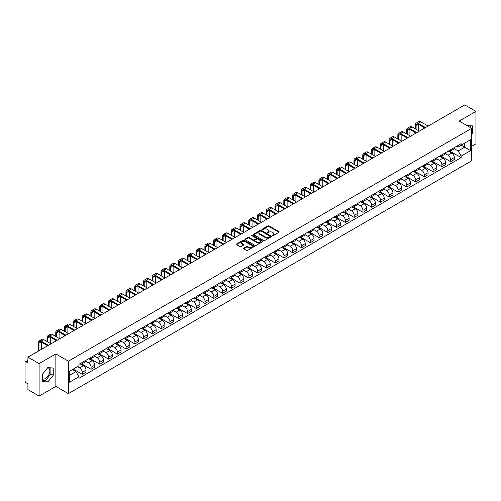 <?xml version="1.0" encoding="UTF-8"?>
<svg xmlns="http://www.w3.org/2000/svg" width="501" height="501" viewBox="0 0 501 501"><rect width="100%" height="100%" fill="white"/><g stroke="black" fill="none" stroke-linecap="round" stroke-linejoin="round"><path stroke-width="0.75" d="M272.331 235.658A0.545 0.313 0 0 0 273.101 235.658L278.963 232.276A0.783 0.451 0 0 0 279.195 231.957A0.783 0.451 0 0 0 278.963 231.637L269.031 225.901A0.783 0.451 0 0 0 267.929 225.901L262.067 229.289A0.545 0.313 0 0 0 262.837 229.734L263.595 229.295A2.499 1.44 0 0 1 267.127 229.295L267.954 229.771A2.499 1.44 0 0 1 268.686 230.792A2.499 1.44 0 0 1 267.954 231.813L267.196 232.251A0.545 0.313 0 0 0 267.972 232.696L268.73 232.257A2.499 1.44 0 0 1 272.262 232.257L273.089 232.733A2.499 1.44 0 0 1 273.822 233.754A2.499 1.44 0 0 1 273.089 234.775L272.331 235.213A0.545 0.313 0 0 0 272.331 235.658L272.331 235.213M467.126 125.651A6.2 3.582 -60 0 1 467.978 125.92A6.2 3.582 -60 0 1 468.635 126.515M47.645 367.79A6.2 3.582 -60 0 1 48.559 368.072A6.2 3.582 -60 0 1 49.511 373.038A6.2 3.582 -60 0 1 45.459 378.505A6.2 3.582 -60 0 1 42.397 378.831M243.705 248.139A0.783 0.451 0 0 0 243.473 248.458A0.783 0.451 0 0 0 243.705 248.778L246.492 250.387A0.783 0.451 0 0 0 247.594 250.387L254.107 246.63A0.783 0.451 0 0 0 254.333 246.31A0.783 0.451 0 0 0 254.107 245.991L244.169 240.255A0.783 0.451 0 0 0 243.066 240.255L236.553 244.012A0.783 0.451 0 0 0 236.328 244.331A0.783 0.451 0 0 0 236.553 244.651L239.923 246.592A0.783 0.451 0 0 0 241.025 246.592L243.812 244.989A0.783 0.451 0 0 0 244.043 244.67A0.783 0.451 0 0 0 243.812 244.35L242.146 243.386A2.085 1.202 0 0 1 241.532 242.534A2.085 1.202 0 0 1 242.822 241.419A2.085 1.202 0 0 1 245.095 241.682L251.634 245.459A2.085 1.202 0 0 1 252.247 246.31A2.085 1.202 0 0 1 250.957 247.425A2.085 1.202 0 0 1 248.684 247.162L247.594 246.53A0.783 0.451 0 0 0 246.492 246.53L243.705 248.139L243.705 248.778L246.492 247.181L246.492 246.53M68.399 361.171L55.861 353.931L39.103 363.607L27.918 357.144L464.759 104.934L475.95 111.397L459.198 121.067L471.735 128.306L68.399 361.171L68.399 393.629L471.735 160.765L471.735 128.306M263.651 240.48A0.783 0.451 0 0 0 264.753 240.48L271.266 236.716A0.783 0.451 0 0 0 271.498 236.397A0.783 0.451 0 0 0 271.266 236.084L261.334 230.347A0.783 0.451 0 0 0 260.232 230.347L253.719 234.105A0.783 0.451 0 0 0 253.487 234.424A0.783 0.451 0 0 0 253.719 234.744L263.651 240.48M252.034 235.777A0.545 0.313 0 0 1 252.585 235.852L262.674 241.676L256.174 245.434A0.783 0.451 0 0 1 255.072 245.434L245.139 239.697L247.926 238.1L247.926 237.449L245.139 239.058A0.783 0.451 0 0 0 244.908 239.378A0.783 0.451 0 0 0 245.139 239.697L245.139 239.058M247.926 238.1A0.783 0.451 0 0 1 249.028 238.1L249.028 237.449A0.783 0.451 0 0 0 247.926 237.449M249.028 237.449L253.055 239.779A0.783 0.451 0 0 0 254.157 239.779L256.011 238.708A0.783 0.451 0 0 0 256.236 238.388A0.783 0.451 0 0 0 256.011 238.075L251.815 235.652A0.545 0.313 0 0 1 252.585 235.207L262.687 241.037A0.783 0.451 0 0 1 262.912 241.357A0.783 0.451 0 0 1 262.687 241.67L262.687 241.037M39.103 363.607L39.103 396.066L27.918 389.603L27.918 383.86L26.177 382.852A1.591 0.921 -120 0 1 25.05 380.904L25.05 362.536A1.591 0.921 -120 0 1 25.382 361.803L27.918 360.338M471.735 146.292L475.95 143.856L475.95 111.397M39.103 396.066L55.861 386.39L68.399 393.629M27.918 357.144L27.918 362.893L26.177 361.885A1.591 0.921 -120 0 0 25.382 361.803M450.649 149.73A3.657 2.11 60 0 1 449.892 151.371L453.605 149.229A3.657 2.11 -120 0 0 454.363 147.588M445.383 153.669L448.063 155.216A3.657 2.11 60 0 1 450.649 159.694L454.363 157.552A3.657 2.11 -120 0 0 451.777 153.074L449.121 151.54M454.363 157.552L454.363 159.531L450.649 161.673L441.35 156.306M449.892 151.371A3.657 2.11 60 0 1 448.094 151.208M450.649 159.694L450.649 161.673M441.882 154.79A3.657 2.11 60 0 1 441.124 156.437L444.832 154.295A3.657 2.11 -120 0 0 445.589 152.648M432.576 161.366L441.882 166.739L445.589 164.597L445.589 162.618A3.657 2.11 -120 0 0 443.003 158.134L440.348 156.606M441.124 156.437A3.657 2.11 60 0 1 439.321 156.268M436.615 158.729L439.296 160.276A3.657 2.11 60 0 1 441.882 164.76L441.882 166.739M433.108 159.857A3.657 2.11 60 0 1 432.35 161.497L436.064 159.356A3.657 2.11 -120 0 0 436.822 157.715M423.808 166.432L433.108 171.799L436.822 169.657L436.822 167.678A3.657 2.11 -120 0 0 434.235 163.201L431.58 161.666M432.35 161.497A3.657 2.11 60 0 1 430.553 161.335M427.841 163.796L430.522 165.343A3.657 2.11 60 0 1 433.108 169.82L433.108 171.799M424.341 164.923A3.657 2.11 60 0 1 423.583 166.564L427.29 164.422A3.657 2.11 -120 0 0 428.048 162.781M415.035 171.499L424.341 176.866L428.048 174.724L428.048 172.745A3.657 2.11 -120 0 0 425.462 168.267L422.806 166.733M423.583 166.564A3.657 2.11 60 0 1 421.779 166.395M419.074 168.862L421.754 170.409A3.657 2.11 60 0 1 424.341 174.887L424.341 176.866M415.567 169.983A3.657 2.11 60 0 1 414.809 171.624L418.523 169.482A3.657 2.11 -120 0 0 419.281 167.841M406.267 176.559L415.567 181.932L419.281 179.79L419.281 177.805A3.657 2.11 -120 0 0 416.694 173.327L414.039 171.793M414.809 171.624A3.657 2.11 60 0 1 413.012 171.461M410.3 173.922L412.981 175.469A3.657 2.11 60 0 1 415.567 179.947L415.567 181.932M406.799 175.049A3.657 2.11 60 0 1 406.042 176.69L409.749 174.548A3.657 2.11 -120 0 0 410.507 172.908M397.493 181.625L406.799 186.992L410.507 184.85L410.507 182.871A3.657 2.11 -120 0 0 407.92 178.394L405.265 176.859M406.042 176.69A3.657 2.11 60 0 1 404.238 176.527M401.533 178.989L404.213 180.535A3.657 2.11 60 0 1 406.799 185.013L406.799 186.992M398.026 180.109A3.657 2.11 60 0 1 397.268 181.757L400.982 179.608A3.657 2.11 -120 0 0 401.739 177.968M388.726 186.685L398.026 192.058L401.739 189.917L401.739 187.938A3.657 2.11 -120 0 0 399.153 183.454L396.498 181.919M397.268 181.757A3.657 2.11 60 0 1 395.471 181.587M392.759 184.049L395.439 185.595A3.657 2.11 60 0 1 398.026 190.079L398.026 192.058M389.258 185.176A3.657 2.11 60 0 1 388.5 186.817L392.208 184.675A3.657 2.11 -120 0 0 392.966 183.034M379.952 191.751L389.258 197.118L392.966 194.977L392.966 192.998A3.657 2.11 -120 0 0 390.379 188.52L387.724 186.986M388.5 186.817A3.657 2.11 60 0 1 386.697 186.654M383.991 189.115L386.672 190.662A3.657 2.11 60 0 1 389.258 195.139L389.258 197.118M380.484 190.236A3.657 2.11 60 0 1 379.727 191.883L383.44 189.741A3.657 2.11 -120 0 0 384.198 188.094M371.185 196.812L380.484 202.185L384.198 200.043L384.198 198.064A3.657 2.11 -120 0 0 381.612 193.58L378.956 192.052M379.727 191.883A3.657 2.11 60 0 1 377.929 191.714M375.218 194.175L377.898 195.722A3.657 2.11 60 0 1 380.484 200.206L380.484 202.185M371.717 195.302A3.657 2.11 60 0 1 370.959 196.943L374.667 194.801A3.657 2.11 -120 0 0 375.424 193.161M362.411 201.878L371.717 207.245L375.424 205.103L375.424 203.124A3.657 2.11 -120 0 0 372.838 198.646L370.183 197.112M370.959 196.943A3.657 2.11 60 0 1 369.156 196.78M366.45 199.241L369.131 200.788A3.657 2.11 60 0 1 371.717 205.266L371.717 207.245M362.943 200.369A3.657 2.11 60 0 1 362.185 202.009L365.899 199.868A3.657 2.11 -120 0 0 366.657 198.227M353.643 206.944L362.943 212.311L366.657 210.169L366.657 208.191A3.657 2.11 -120 0 0 364.07 203.713L361.415 202.179M362.185 202.009A3.657 2.11 60 0 1 360.388 201.84M357.676 204.308L360.357 205.855A3.657 2.11 60 0 1 362.943 210.332L362.943 212.311M354.176 205.429A3.657 2.11 60 0 1 353.418 207.07L357.125 204.928A3.657 2.11 -120 0 0 357.883 203.287M344.87 212.004L354.176 217.378L357.883 215.236L357.883 213.251A3.657 2.11 -120 0 0 355.297 208.773L352.641 207.239M353.418 207.07A3.657 2.11 60 0 1 351.614 206.907M348.909 209.368L351.589 210.915A3.657 2.11 60 0 1 354.176 215.392L354.176 217.378M345.402 210.495A3.657 2.11 60 0 1 344.644 212.136L348.358 209.994A3.657 2.11 -120 0 0 349.116 208.353M336.102 217.071L345.402 222.438L349.116 220.296L349.116 218.317A3.657 2.11 -120 0 0 346.529 213.839L343.874 212.305M344.644 212.136A3.657 2.11 60 0 1 342.847 211.973M340.135 214.434L342.816 215.981A3.657 2.11 60 0 1 345.402 220.459L345.402 222.438M336.634 215.555A3.657 2.11 60 0 1 335.877 217.202L339.584 215.054A3.657 2.11 -120 0 0 340.342 213.413M327.328 222.131L336.634 227.504L340.342 225.362L340.342 223.377A3.657 2.11 -120 0 0 337.755 218.899L335.1 217.365M335.877 217.202A3.657 2.11 60 0 1 334.073 217.033M331.368 219.494L334.048 221.041A3.657 2.11 60 0 1 336.634 225.525L336.634 227.504M327.861 220.622A3.657 2.11 60 0 1 327.103 222.262L330.817 220.121A3.657 2.11 -120 0 0 331.574 218.48M318.561 227.197L327.861 232.564L331.574 230.422L331.574 228.443A3.657 2.11 -120 0 0 328.988 223.966L326.333 222.431M327.103 222.262A3.657 2.11 60 0 1 325.306 222.1M322.594 224.561L325.274 226.108A3.657 2.11 60 0 1 327.861 230.585L327.861 232.564M319.093 225.682A3.657 2.11 60 0 1 318.335 227.329L322.043 225.187A3.657 2.11 -120 0 0 322.801 223.54M309.787 232.257L319.093 237.631L322.801 235.489L322.801 233.51A3.657 2.11 -120 0 0 320.214 229.026L317.559 227.498M318.335 227.329A3.657 2.11 60 0 1 316.532 227.16M313.826 229.621L316.507 231.168A3.657 2.11 60 0 1 319.093 235.652L319.093 237.631M310.319 230.748A3.657 2.11 60 0 1 309.562 232.389L313.275 230.247A3.657 2.11 -120 0 0 314.033 228.606M301.02 237.324L310.319 242.691L314.033 240.549L314.033 238.57A3.657 2.11 -120 0 0 311.447 234.092L308.791 232.558M309.562 232.389A3.657 2.11 60 0 1 307.764 232.226M305.053 234.687L307.733 236.234A3.657 2.11 60 0 1 310.319 240.712L310.319 242.691M301.552 235.814A3.657 2.11 60 0 1 300.794 237.455L304.502 235.313A3.657 2.11 -120 0 0 305.259 233.673M292.246 242.384L301.552 247.757L305.259 245.615L305.259 243.636A3.657 2.11 -120 0 0 302.673 239.152L300.018 237.624M300.794 237.455A3.657 2.11 60 0 1 298.991 237.286M296.285 239.754L298.965 241.3A3.657 2.11 60 0 1 301.552 245.778L301.552 247.757M292.778 240.875A3.657 2.11 60 0 1 292.02 242.515L295.734 240.374A3.657 2.11 -120 0 0 296.492 238.733M283.478 247.45L292.778 252.823L296.492 250.682L296.492 248.696A3.657 2.11 -120 0 0 293.905 244.219L291.25 242.684M292.02 242.515A3.657 2.11 60 0 1 290.223 242.352M287.511 244.814L290.192 246.36A3.657 2.11 60 0 1 292.778 250.838L292.778 252.823M284.011 245.941A3.657 2.11 60 0 1 283.253 247.582L286.96 245.44A3.657 2.11 -120 0 0 287.718 243.799M274.705 252.517L284.011 257.883L287.718 255.742L287.718 253.763A3.657 2.11 -120 0 0 285.132 249.285L282.476 247.751M283.253 247.582A3.657 2.11 60 0 1 281.449 247.419M278.744 249.88L281.424 251.427A3.657 2.11 60 0 1 284.011 255.905L284.011 257.883M275.237 251.001A3.657 2.11 60 0 1 274.479 252.648L278.193 250.5A3.657 2.11 -120 0 0 278.951 248.859M265.937 257.577L275.237 262.95L278.951 260.808L278.951 258.823A3.657 2.11 -120 0 0 276.364 254.345L273.709 252.811M274.479 252.648A3.657 2.11 60 0 1 272.682 252.479M269.97 254.94L272.65 256.487A3.657 2.11 60 0 1 275.237 260.971L275.237 262.95M266.469 256.067A3.657 2.11 60 0 1 265.712 257.708L269.419 255.566A3.657 2.11 -120 0 0 270.177 253.926M257.163 262.643L266.469 268.01L270.177 265.868L270.177 263.889A3.657 2.11 -120 0 0 267.59 259.412L264.935 257.877M265.712 257.708A3.657 2.11 60 0 1 263.908 257.545M261.203 260.006L263.883 261.553A3.657 2.11 60 0 1 266.469 266.031L266.469 268.01M257.696 261.127A3.657 2.11 60 0 1 256.938 262.774L260.652 260.633A3.657 2.11 -120 0 0 261.409 258.986M248.396 267.703L257.696 273.076L261.409 270.935L261.409 268.956A3.657 2.11 -120 0 0 258.823 264.472L256.168 262.937M256.938 262.774A3.657 2.11 60 0 1 255.141 262.605M252.429 265.067L255.109 266.613A3.657 2.11 60 0 1 257.696 271.097L257.696 273.076M248.928 266.194A3.657 2.11 60 0 1 248.17 267.835L251.878 265.693A3.657 2.11 -120 0 0 252.636 264.052M239.622 272.769L248.928 278.136L252.636 275.995L252.636 274.016A3.657 2.11 -120 0 0 250.049 269.538L247.394 268.004M248.17 267.835A3.657 2.11 60 0 1 246.367 267.672M243.661 270.133L246.342 271.68A3.657 2.11 60 0 1 248.928 276.157L248.928 278.136M240.154 271.26A3.657 2.11 60 0 1 239.397 272.901L243.11 270.759A3.657 2.11 -120 0 0 243.868 269.118M230.855 277.83L240.154 283.203L243.868 281.061L243.868 279.082A3.657 2.11 -120 0 0 241.282 274.598L238.626 273.07M239.397 272.901A3.657 2.11 60 0 1 237.599 272.732M234.888 275.199L237.568 276.746A3.657 2.11 60 0 1 240.154 281.224L240.154 283.203M231.387 276.32A3.657 2.11 60 0 1 230.629 277.961L234.336 275.819A3.657 2.11 -120 0 0 235.094 274.179M222.081 282.896L231.387 288.269L235.094 286.127L235.094 284.142A3.657 2.11 -120 0 0 232.508 279.664L229.853 278.13M230.629 277.961A3.657 2.11 60 0 1 228.825 277.798M226.12 280.259L228.8 281.806A3.657 2.11 60 0 1 231.387 286.284L231.387 288.269M222.613 281.387A3.657 2.11 60 0 1 221.855 283.027L225.569 280.886A3.657 2.11 -120 0 0 226.327 279.245M213.313 287.962L222.613 293.329L226.327 291.187L226.327 289.209A3.657 2.11 -120 0 0 223.74 284.731L221.085 283.197M221.855 283.027A3.657 2.11 60 0 1 220.058 282.865M217.346 285.326L220.027 286.873A3.657 2.11 60 0 1 222.613 291.35L222.613 293.329M213.846 286.447A3.657 2.11 60 0 1 213.088 288.088L216.795 285.946A3.657 2.11 -120 0 0 217.553 284.305M204.54 293.022L213.846 298.396L217.553 296.254L217.553 294.269A3.657 2.11 -120 0 0 214.967 289.791L212.311 288.257M213.088 288.088A3.657 2.11 60 0 1 211.284 287.925M208.579 290.386L211.259 291.933A3.657 2.11 60 0 1 213.846 296.417L213.846 298.396M205.072 291.513A3.657 2.11 60 0 1 204.314 293.154L208.028 291.012A3.657 2.11 -120 0 0 208.785 289.371M195.772 298.089L205.072 303.456L208.785 301.314L208.785 299.335A3.657 2.11 -120 0 0 206.199 294.857L203.544 293.323M204.314 293.154A3.657 2.11 60 0 1 202.517 292.991M199.805 295.452L202.485 296.999A3.657 2.11 60 0 1 205.072 301.477L205.072 303.456M196.304 296.573A3.657 2.11 60 0 1 195.547 298.22L199.254 296.078A3.657 2.11 -120 0 0 200.012 294.431M186.998 303.149L196.304 308.522L200.012 306.38L200.012 304.401A3.657 2.11 -120 0 0 197.425 299.917L194.77 298.383M195.547 298.22A3.657 2.11 60 0 1 193.743 298.051M191.038 300.512L193.718 302.059A3.657 2.11 60 0 1 196.304 306.543L196.304 308.522M187.531 301.64A3.657 2.11 60 0 1 186.773 303.28L190.486 301.139A3.657 2.11 -120 0 0 191.244 299.498M178.231 308.215L187.531 313.582L191.244 311.44L191.244 309.461A3.657 2.11 -120 0 0 188.658 304.984L186.003 303.449M186.773 303.28A3.657 2.11 60 0 1 184.975 303.118M182.264 305.579L184.944 307.126A3.657 2.11 60 0 1 187.531 311.603L187.531 313.582M178.763 306.706A3.657 2.11 60 0 1 178.005 308.347L181.713 306.205A3.657 2.11 -120 0 0 182.47 304.564M169.457 313.275L178.763 318.649L182.47 316.507L182.47 314.528A3.657 2.11 -120 0 0 179.884 310.044L177.229 308.516M178.005 308.347A3.657 2.11 60 0 1 176.202 308.178M173.496 310.639L176.177 312.192A3.657 2.11 60 0 1 178.763 316.67L178.763 318.649M169.989 311.766A3.657 2.11 60 0 1 169.232 313.407L172.945 311.265A3.657 2.11 -120 0 0 173.703 309.624M160.689 318.342L169.989 323.715L173.703 321.573L173.703 319.588A3.657 2.11 -120 0 0 171.117 315.11L168.461 313.576M169.232 313.407A3.657 2.11 60 0 1 167.434 313.244M164.723 315.705L167.403 317.252A3.657 2.11 60 0 1 169.989 321.73L169.989 323.715M161.222 316.832A3.657 2.11 60 0 1 160.464 318.473L164.171 316.331A3.657 2.11 -120 0 0 164.929 314.691M151.916 323.408L161.222 328.775L164.929 326.633L164.929 324.654A3.657 2.11 -120 0 0 162.343 320.177L159.687 318.642M160.464 318.473A3.657 2.11 60 0 1 158.66 318.31M155.955 320.772L158.635 322.318A3.657 2.11 60 0 1 161.222 326.796L161.222 328.775M152.448 321.892A3.657 2.11 60 0 1 151.69 323.533L155.404 321.392A3.657 2.11 -120 0 0 156.162 319.751M143.148 328.468L152.448 333.841L156.162 331.7L156.162 329.714A3.657 2.11 -120 0 0 153.575 325.237L150.92 323.702M151.69 323.533A3.657 2.11 60 0 1 149.893 323.37M147.181 325.832L149.862 327.378A3.657 2.11 60 0 1 152.448 331.862L152.448 333.841M143.681 326.959A3.657 2.11 60 0 1 142.923 328.6L146.63 326.458A3.657 2.11 -120 0 0 147.388 324.817M134.374 333.534L143.681 338.901L147.388 336.76L147.388 334.781A3.657 2.11 -120 0 0 144.802 330.303L142.146 328.769M142.923 328.6A3.657 2.11 60 0 1 141.119 328.437M138.414 330.898L141.094 332.445A3.657 2.11 60 0 1 143.681 336.923L143.681 338.901M134.907 332.019A3.657 2.11 60 0 1 134.149 333.666L137.863 331.524A3.657 2.11 -120 0 0 138.62 329.877M125.607 338.595L134.907 343.968L138.62 341.826L138.62 339.847A3.657 2.11 -120 0 0 136.034 335.363L133.379 333.829M134.149 333.666A3.657 2.11 60 0 1 132.352 333.497M129.64 335.958L132.32 337.505A3.657 2.11 60 0 1 134.907 341.989L134.907 343.968M126.139 337.085A3.657 2.11 60 0 1 125.382 338.726L129.089 336.584A3.657 2.11 -120 0 0 129.847 334.944M116.833 343.661L126.139 349.028L129.847 346.886L129.847 344.907A3.657 2.11 -120 0 0 127.26 340.43L124.605 338.895M125.382 338.726A3.657 2.11 60 0 1 123.578 338.563M120.873 341.024L123.553 342.571A3.657 2.11 60 0 1 126.139 347.049L126.139 349.028M117.366 342.152A3.657 2.11 60 0 1 116.608 343.792L120.321 341.651A3.657 2.11 -120 0 0 121.079 340.01M108.066 348.721L117.366 354.094L121.079 351.952L121.079 349.974A3.657 2.11 -120 0 0 118.493 345.49L115.837 343.962M116.608 343.792A3.657 2.11 60 0 1 114.81 343.623M112.099 346.085L114.779 347.638A3.657 2.11 60 0 1 117.366 352.115L117.366 354.094M108.598 347.212A3.657 2.11 60 0 1 107.84 348.853L111.548 346.711A3.657 2.11 -120 0 0 112.305 345.07M99.292 353.787L108.598 359.161L112.305 357.019L112.305 355.034A3.657 2.11 -120 0 0 109.719 350.556L107.064 349.022M107.84 348.853A3.657 2.11 60 0 1 106.037 348.69M103.331 351.151L106.012 352.698A3.657 2.11 60 0 1 108.598 357.175L108.598 359.161M99.824 352.278A3.657 2.11 60 0 1 99.066 353.919L102.78 351.777A3.657 2.11 -120 0 0 103.538 350.136M90.524 358.854L99.824 364.221L103.538 362.079L103.538 360.1A3.657 2.11 -120 0 0 100.951 355.622L98.296 354.088M99.066 353.919A3.657 2.11 60 0 1 97.269 353.756M94.557 356.217L97.238 357.764A3.657 2.11 60 0 1 99.824 362.242L99.824 364.221M91.057 357.338A3.657 2.11 60 0 1 90.299 358.979L94.006 356.837A3.657 2.11 -120 0 0 94.764 355.196M81.751 363.914L91.057 369.287L94.764 367.145L94.764 365.16A3.657 2.11 -120 0 0 92.178 360.682L89.522 359.148M90.299 358.979A3.657 2.11 60 0 1 88.495 358.816M85.79 361.277L88.47 362.824A3.657 2.11 60 0 1 91.057 367.308L91.057 369.287M82.283 362.405A3.657 2.11 60 0 1 81.525 364.045L85.239 361.904A3.657 2.11 -120 0 0 85.997 360.263M73.259 369.137L82.283 374.347L85.997 372.205L85.997 370.226A3.657 2.11 -120 0 0 83.41 365.749L80.755 364.214M81.525 364.045A3.657 2.11 60 0 1 79.728 363.883M77.561 366.657L79.697 367.891A3.657 2.11 60 0 1 82.283 372.368L82.283 374.347M456.862 146.142L458.183 146.906L470.608 139.735L464.652 143.173L464.652 147.2L458.183 150.933L454.156 148.603M69.52 375.324L75.989 371.592L78.964 376.752L69.52 382.207L69.52 371.297L78.964 365.843L78.964 364.321L461.164 143.662L461.164 145.184L470.608 150.638L461.164 156.093L458.183 150.933M470.608 139.735L470.608 150.638M78.964 376.752L78.964 378.274L461.164 157.615L461.164 156.093M471.735 134.293L472.662 133.141L472.662 125.908L467.076 125.619M55.861 353.931L55.861 386.39M42.397 381.555L47.82 382.038L53.244 375.287L53.244 368.053L47.82 367.571L42.397 374.316L42.397 381.555M75.989 371.592L72.501 369.575M450.117 151.239L461.164 157.615M470.301 127.479L470.301 125.695M471.735 132.602L472.662 133.141M42.397 380.403L45.459 380.672L50.883 373.928L50.883 367.84M45.459 380.672L47.82 382.038M50.883 373.928L53.244 375.287M272.55 235.733L273.089 235.426A2.499 1.44 0 0 0 273.822 234.405L273.822 233.754M268.686 230.792L268.686 231.443A2.499 1.44 0 0 1 267.954 232.464L267.415 232.771M278.963 231.637L278.963 232.276L269.031 226.552A0.783 0.451 0 0 0 267.929 226.552L262.286 229.809M271.266 236.084L271.266 236.716L261.334 230.992A0.783 0.451 0 0 0 260.232 230.992L253.731 234.75L253.719 234.105M269.889 236.622A0.545 0.313 0 0 0 269.889 236.178L261.171 231.143A0.545 0.313 0 0 0 260.395 231.143L259.593 231.606A2.499 1.44 0 0 0 258.867 232.627A2.499 1.44 0 0 0 259.593 233.641L265.555 237.086A2.499 1.44 0 0 0 269.087 237.086L269.889 236.622L269.889 237.274A0.545 0.313 0 0 0 269.889 236.829M258.867 232.627L258.867 233.272A2.499 1.44 0 0 0 259.593 234.293L259.593 233.641M269.889 237.274L269.087 237.737A2.499 1.44 0 0 1 265.555 237.737L259.593 234.293M249.028 238.1L253.055 240.424A0.783 0.451 0 0 0 254.157 240.424L256.011 239.359A0.783 0.451 0 0 0 256.236 239.04L256.236 238.388M257.238 242.19A2.085 1.202 0 0 0 259.512 242.453A2.085 1.202 0 0 0 260.802 241.338A2.085 1.202 0 0 0 260.188 240.486L257.883 239.159A0.783 0.451 0 0 0 256.781 239.159L254.934 240.223A0.783 0.451 0 0 0 254.702 240.543A0.783 0.451 0 0 0 254.934 240.862L257.238 242.19L257.238 242.841A2.085 1.202 0 0 0 259.512 243.104A2.085 1.202 0 0 0 260.802 241.989L260.802 241.338M254.702 240.543L254.702 241.194A0.783 0.451 0 0 0 254.934 241.507L254.934 240.862M257.238 242.841L254.934 241.507M252.247 246.31L252.247 246.955A2.085 1.202 0 0 1 250.957 248.07A2.085 1.202 0 0 1 248.684 247.807L247.594 247.181A0.783 0.451 0 0 0 246.492 247.181M241.532 242.534L241.532 243.179A2.085 1.202 0 0 0 242.146 244.037L242.146 243.386M243.812 244.35L243.812 244.989L242.146 244.037M254.095 246.636L244.169 240.906A0.783 0.451 0 0 0 243.066 240.906L236.566 244.657L236.553 244.012M416.099 129.264L416.099 125.4A2.981 1.722 60 0 1 416.719 124.035A2.981 1.722 60 0 1 418.21 124.185L424.817 127.999M428.136 126.083L420.796 121.849A4.014 2.317 -120 0 0 418.786 121.649L416.199 123.14A4.014 2.317 -120 0 0 415.373 124.981L415.373 128.845M425.549 127.573L418.21 123.34A4.014 2.317 -120 0 0 416.199 123.14M415.373 132.671L415.373 133.454M418.686 130.755L418.686 124.461M407.332 134.331L407.332 130.467A2.981 1.722 60 0 1 407.946 129.101A2.981 1.722 60 0 1 409.442 129.245L416.043 133.059M419.362 131.149L412.029 126.91A4.014 2.317 -120 0 0 410.018 126.709L407.432 128.206A4.014 2.317 -120 0 0 406.599 130.041L406.599 133.905M416.776 132.64L409.442 128.406A4.014 2.317 -120 0 0 407.432 128.206M406.599 137.737L406.599 138.514M409.918 135.821L409.918 129.521M398.558 139.391L398.558 135.527A2.981 1.722 60 0 1 399.178 134.162A2.981 1.722 60 0 1 400.668 134.312L407.275 138.126M410.595 136.209L403.255 131.976A4.014 2.317 -120 0 0 401.245 131.776L398.658 133.266A4.014 2.317 -120 0 0 397.832 135.107L397.832 138.971M408.008 137.706L400.668 133.466A4.014 2.317 -120 0 0 398.658 133.266M397.832 142.798L397.832 143.58M401.144 140.887L401.144 134.587M389.791 144.457L389.791 140.593A2.981 1.722 60 0 1 390.411 139.228A2.981 1.722 60 0 1 391.901 139.372L398.502 143.186M401.821 141.276L394.487 137.036A4.014 2.317 -120 0 0 392.477 136.842L389.891 138.332A4.014 2.317 -120 0 0 389.058 140.167L389.058 144.031M399.234 142.766L391.901 138.533A4.014 2.317 -120 0 0 389.891 138.332M389.058 147.864L389.058 148.64M392.377 145.948L392.377 139.654M381.017 149.517L381.017 145.653A2.981 1.722 60 0 1 381.637 144.288A2.981 1.722 60 0 1 383.127 144.438L389.734 148.252M393.053 146.336L385.714 142.102A4.014 2.317 -120 0 0 383.703 141.902L381.117 143.399A4.014 2.317 -120 0 0 380.29 145.234L380.29 149.098M390.467 147.833L383.127 143.593A4.014 2.317 -120 0 0 381.117 143.399M380.29 152.924L380.29 153.707M383.603 151.014L383.603 144.714M372.249 154.584L372.249 150.72A2.981 1.722 60 0 1 372.869 149.354A2.981 1.722 60 0 1 374.36 149.505L380.96 153.319M384.28 151.402L376.946 147.162A4.014 2.317 -120 0 0 374.936 146.968L372.349 148.459A4.014 2.317 -120 0 0 371.517 150.3L371.517 154.158M381.693 152.893L374.36 148.659A4.014 2.317 -120 0 0 372.349 148.459M371.517 157.99L371.517 158.767M374.836 156.074L374.836 149.78M363.475 159.644L363.475 155.786A2.981 1.722 60 0 1 364.095 154.421A2.981 1.722 60 0 1 365.586 154.565L372.193 158.379M375.512 156.462L368.172 152.229A4.014 2.317 -120 0 0 366.162 152.028L363.576 153.525A4.014 2.317 -120 0 0 362.749 155.36L362.749 159.224M372.926 157.959L365.586 153.719A4.014 2.317 -120 0 0 363.576 153.525M362.749 163.057L362.749 163.833M366.062 161.14L366.062 154.84M354.708 164.71L354.708 160.846A2.981 1.722 60 0 1 355.328 159.481A2.981 1.722 60 0 1 356.818 159.631L363.419 163.445M366.738 161.529L359.405 157.295A4.014 2.317 -120 0 0 357.395 157.095L354.808 158.585A4.014 2.317 -120 0 0 353.975 160.426L353.975 164.29M364.152 163.019L356.818 158.786A4.014 2.317 -120 0 0 354.808 158.585M353.975 168.117L353.975 168.9M357.294 166.2L357.294 159.907M345.934 169.776L345.934 165.912A2.981 1.722 60 0 1 346.554 164.547A2.981 1.722 60 0 1 348.045 164.691L354.652 168.505M357.971 166.595L350.631 162.355A4.014 2.317 -120 0 0 348.621 162.155L346.034 163.652A4.014 2.317 -120 0 0 345.208 165.487L345.208 169.351M355.384 168.085L348.045 163.852A4.014 2.317 -120 0 0 346.034 163.652M345.208 173.183L345.208 173.96M348.521 171.267L348.521 164.967M337.167 174.836L337.167 170.973A2.981 1.722 60 0 1 337.787 169.607A2.981 1.722 60 0 1 339.277 169.758L345.878 173.571M349.197 171.655L341.864 167.422A4.014 2.317 -120 0 0 339.853 167.221L337.267 168.712A4.014 2.317 -120 0 0 336.434 170.553L336.434 174.417M346.611 173.152L339.277 168.912A4.014 2.317 -120 0 0 337.267 168.712M336.434 178.243L336.434 179.026M339.753 176.327L339.753 170.033M328.393 179.903L328.393 176.039A2.981 1.722 60 0 1 329.013 174.674A2.981 1.722 60 0 1 330.503 174.818L337.11 178.632M340.43 176.721L333.09 172.482A4.014 2.317 -120 0 0 331.08 172.288L328.493 173.778A4.014 2.317 -120 0 0 327.667 175.613L327.667 179.477M337.843 178.212L330.503 173.979A4.014 2.317 -120 0 0 328.493 173.778M327.667 183.31L327.667 184.086M330.979 181.393L330.979 175.1M319.625 184.963L319.625 181.099A2.981 1.722 60 0 1 320.245 179.734A2.981 1.722 60 0 1 321.736 179.884L328.337 183.698M331.656 181.782L324.322 177.548A4.014 2.317 -120 0 0 322.312 177.348L319.726 178.844A4.014 2.317 -120 0 0 318.893 180.679L318.893 184.543M329.069 183.278L321.736 179.039A4.014 2.317 -120 0 0 319.726 178.844M318.893 188.37L318.893 189.153M322.212 186.46L322.212 180.16M310.852 190.029L310.852 186.165A2.981 1.722 60 0 1 311.472 184.8A2.981 1.722 60 0 1 312.962 184.95L319.569 188.764M322.888 186.848L315.549 182.608A4.014 2.317 -120 0 0 313.538 182.414L310.952 183.905A4.014 2.317 -120 0 0 310.125 185.746L310.125 189.603M320.302 188.338L312.962 184.105A4.014 2.317 -120 0 0 310.952 183.905M310.125 193.436L310.125 194.213M313.438 191.52L313.438 185.226M302.084 195.089L302.084 191.232A2.981 1.722 60 0 1 302.704 189.866A2.981 1.722 60 0 1 304.195 190.011L310.795 193.824M314.114 191.908L306.781 187.675A4.014 2.317 -120 0 0 304.771 187.474L302.184 188.971A4.014 2.317 -120 0 0 301.351 190.806L301.351 194.67M311.528 193.405L304.195 189.165A4.014 2.317 -120 0 0 302.184 188.971M301.351 198.502L301.351 199.279M304.671 196.586L304.671 190.286M293.31 200.156L293.31 196.292A2.981 1.722 60 0 1 293.93 194.927A2.981 1.722 60 0 1 295.421 195.077L302.028 198.891M305.347 196.974L298.007 192.741A4.014 2.317 -120 0 0 295.997 192.541L293.411 194.031A4.014 2.317 -120 0 0 292.584 195.872L292.584 199.736M302.761 198.465L295.421 194.231A4.014 2.317 -120 0 0 293.411 194.031M292.584 203.563L292.584 204.345M295.897 201.646L295.897 195.352M284.543 205.216L284.543 201.358A2.981 1.722 60 0 1 285.163 199.993A2.981 1.722 60 0 1 286.653 200.137L293.254 203.951M296.573 202.041L289.24 197.801A4.014 2.317 -120 0 0 287.23 197.601L284.643 199.097A4.014 2.317 -120 0 0 283.81 200.932L283.81 204.796M293.987 203.531L286.653 199.298A4.014 2.317 -120 0 0 284.643 199.097M283.81 208.629L283.81 209.405M287.129 206.713L287.129 200.413M275.769 210.282L275.769 206.418A2.981 1.722 60 0 1 276.389 205.053A2.981 1.722 60 0 1 277.88 205.203L284.487 209.017M287.806 207.101L280.466 202.867A4.014 2.317 -120 0 0 278.456 202.667L275.869 204.157A4.014 2.317 -120 0 0 275.043 205.999L275.043 209.863M285.219 208.598L277.88 204.358A4.014 2.317 -120 0 0 275.869 204.157M275.043 213.689L275.043 214.472M278.356 211.773L278.356 205.479M267.002 215.349L267.002 211.485A2.981 1.722 60 0 1 267.622 210.119A2.981 1.722 60 0 1 269.112 210.263L275.713 214.077M279.032 212.167L271.699 207.928A4.014 2.317 -120 0 0 269.688 207.733L267.102 209.224A4.014 2.317 -120 0 0 266.269 211.059L266.269 214.923M276.446 213.658L269.112 209.424A4.014 2.317 -120 0 0 267.102 209.224M266.269 218.755L266.269 219.532M269.588 216.839L269.588 210.545M258.228 220.409L258.228 216.545A2.981 1.722 60 0 1 258.848 215.18A2.981 1.722 60 0 1 260.338 215.33L266.945 219.144M270.264 217.227L262.925 212.994A4.014 2.317 -120 0 0 260.915 212.793L258.328 214.29A4.014 2.317 -120 0 0 257.501 216.125L257.501 219.989M267.678 218.724L260.338 214.484A4.014 2.317 -120 0 0 258.328 214.29M257.501 223.815L257.501 224.598M260.814 221.905L260.814 215.605M249.46 225.475L249.46 221.611A2.981 1.722 60 0 1 250.08 220.246A2.981 1.722 60 0 1 251.571 220.396L258.172 224.21M261.491 222.294L254.157 218.054A4.014 2.317 -120 0 0 252.147 217.86L249.561 219.35A4.014 2.317 -120 0 0 248.728 221.191L248.728 225.049M258.904 223.784L251.571 219.551A4.014 2.317 -120 0 0 249.561 219.35M248.728 228.882L248.728 229.658M252.047 226.966L252.047 220.672M240.687 230.535L240.687 226.677A2.981 1.722 60 0 1 241.307 225.312A2.981 1.722 60 0 1 242.797 225.456L249.404 229.27M252.723 227.354L245.384 223.12A4.014 2.317 -120 0 0 243.373 222.92L240.787 224.417A4.014 2.317 -120 0 0 239.96 226.252L239.96 230.116M250.137 228.851L242.797 224.611A4.014 2.317 -120 0 0 240.787 224.417M239.96 233.948L239.96 234.725M243.273 232.032L243.273 225.732M231.919 235.602L231.919 231.738A2.981 1.722 60 0 1 232.539 230.372A2.981 1.722 60 0 1 234.03 230.523L240.63 234.336M243.949 232.42L236.616 228.187A4.014 2.317 -120 0 0 234.606 227.986L232.019 229.477A4.014 2.317 -120 0 0 231.186 231.318L231.186 235.182M241.363 233.911L234.03 229.677A4.014 2.317 -120 0 0 232.019 229.477M231.186 239.008L231.186 239.791M234.506 237.092L234.506 230.798M223.145 240.662L223.145 236.804A2.981 1.722 60 0 1 223.765 235.439A2.981 1.722 60 0 1 225.256 235.583L231.863 239.397M235.182 237.487L227.842 233.247A4.014 2.317 -120 0 0 225.832 233.046L223.252 234.543A4.014 2.317 -120 0 0 222.419 236.378L222.419 240.242M232.596 238.977L225.256 234.744A4.014 2.317 -120 0 0 223.252 234.543M222.419 244.075L222.419 244.851M225.732 242.158L225.732 235.858M214.378 245.728L214.378 241.864A2.981 1.722 60 0 1 214.998 240.499A2.981 1.722 60 0 1 216.488 240.649L223.089 244.463M226.408 242.547L219.075 238.313A4.014 2.317 -120 0 0 217.065 238.113L214.478 239.603A4.014 2.317 -120 0 0 213.645 241.444L213.645 245.308M223.822 244.043L216.488 239.804A4.014 2.317 -120 0 0 214.478 239.603M213.645 249.135L213.645 249.918M216.964 247.218L216.964 240.925M205.604 250.794L205.604 246.93A2.981 1.722 60 0 1 206.224 245.565A2.981 1.722 60 0 1 207.715 245.709L214.322 249.523M217.641 247.613L210.301 243.373A4.014 2.317 -120 0 0 208.291 243.179L205.711 244.67A4.014 2.317 -120 0 0 204.878 246.505L204.878 250.368M215.054 249.103L207.715 244.87A4.014 2.317 -120 0 0 205.711 244.67M204.878 254.201L204.878 254.978M208.191 252.285L208.191 245.991M196.837 255.854L196.837 251.99A2.981 1.722 60 0 1 197.457 250.625A2.981 1.722 60 0 1 198.947 250.776L205.548 254.589M208.867 252.673L201.534 248.44A4.014 2.317 -120 0 0 199.523 248.239L196.937 249.736A4.014 2.317 -120 0 0 196.104 251.571L196.104 255.435M206.28 254.17L198.947 249.93A4.014 2.317 -120 0 0 196.937 249.736M196.104 259.261L196.104 260.044M199.423 257.351L199.423 251.051M188.063 260.921L188.063 257.057A2.981 1.722 60 0 1 188.683 255.692A2.981 1.722 60 0 1 190.173 255.842L196.78 259.656M200.099 257.739L192.76 253.5A4.014 2.317 -120 0 0 190.749 253.306L188.169 254.796A4.014 2.317 -120 0 0 187.336 256.637L187.336 260.495M197.513 259.23L190.173 254.996A4.014 2.317 -120 0 0 188.169 254.796M187.336 264.328L187.336 265.104M190.649 262.411L190.649 256.117M179.295 265.981L179.295 262.123A2.981 1.722 60 0 1 179.915 260.758A2.981 1.722 60 0 1 181.406 260.902L188.007 264.716M191.326 262.8L183.992 258.566A4.014 2.317 -120 0 0 181.982 258.366L179.396 259.862A4.014 2.317 -120 0 0 178.563 261.697L178.563 265.561M188.739 264.296L181.406 260.057A4.014 2.317 -120 0 0 179.396 259.862M178.563 269.394L178.563 270.171M181.882 267.478L181.882 261.178M170.522 271.047L170.522 267.183A2.981 1.722 60 0 1 171.142 265.818A2.981 1.722 60 0 1 172.632 265.968L179.239 269.782M182.558 267.866L175.218 263.632A4.014 2.317 -120 0 0 173.208 263.432L170.628 264.923A4.014 2.317 -120 0 0 169.795 266.764L169.795 270.628M179.972 269.356L172.632 265.123A4.014 2.317 -120 0 0 170.628 264.923M169.795 274.454L169.795 275.237M173.108 272.538L173.108 266.244M161.754 276.107L161.754 272.25A2.981 1.722 60 0 1 162.374 270.884A2.981 1.722 60 0 1 163.865 271.028L170.465 274.842M173.784 272.932L166.451 268.693A4.014 2.317 -120 0 0 164.441 268.492L161.854 269.989A4.014 2.317 -120 0 0 161.021 271.824L161.021 275.688M171.198 274.423L163.865 270.189A4.014 2.317 -120 0 0 161.854 269.989M161.021 279.52L161.021 280.297M164.341 277.604L164.341 271.304M152.98 281.174L152.98 277.31A2.981 1.722 60 0 1 153.6 275.945A2.981 1.722 60 0 1 155.091 276.095L161.698 279.909M165.017 277.992L157.677 273.759A4.014 2.317 -120 0 0 155.667 273.559L153.087 275.049A4.014 2.317 -120 0 0 152.254 276.89L152.254 280.754M162.43 279.489L155.091 275.249A4.014 2.317 -120 0 0 153.087 275.049M152.254 284.581L152.254 285.363M155.567 282.664L155.567 276.37M144.213 286.24L144.213 282.376A2.981 1.722 60 0 1 144.833 281.011A2.981 1.722 60 0 1 146.323 281.155L152.924 284.969M156.243 283.059L148.91 278.819A4.014 2.317 -120 0 0 146.899 278.625L144.313 280.115A4.014 2.317 -120 0 0 143.48 281.95L143.48 285.814M153.657 284.549L146.323 280.316A4.014 2.317 -120 0 0 144.313 280.115M143.48 289.647L143.48 290.423M146.799 287.731L146.799 281.437M135.439 291.3L135.439 287.436A2.981 1.722 60 0 1 136.059 286.071A2.981 1.722 60 0 1 137.55 286.221L144.156 290.035M147.476 288.119L140.136 283.885A4.014 2.317 -120 0 0 138.126 283.685L135.546 285.182A4.014 2.317 -120 0 0 134.713 287.017L134.713 290.881M144.889 289.616L137.55 285.376A4.014 2.317 -120 0 0 135.546 285.182M134.713 294.707L134.713 295.49M138.025 292.797L138.025 286.497M126.672 296.367L126.672 292.503A2.981 1.722 60 0 1 127.292 291.137A2.981 1.722 60 0 1 128.782 291.288L135.383 295.102M138.702 293.185L131.368 288.945A4.014 2.317 -120 0 0 129.358 288.751L126.772 290.242A4.014 2.317 -120 0 0 125.939 292.083L125.939 295.941M136.115 294.676L128.782 290.442A4.014 2.317 -120 0 0 126.772 290.242M125.939 299.773L125.939 300.55M129.258 297.857L129.258 291.563M117.898 301.427L117.898 297.569A2.981 1.722 60 0 1 118.518 296.204A2.981 1.722 60 0 1 120.008 296.348L126.615 300.162M129.934 298.245L122.595 294.012A4.014 2.317 -120 0 0 120.584 293.811L118.004 295.308A4.014 2.317 -120 0 0 117.171 297.143L117.171 301.007M127.348 299.742L120.008 295.502A4.014 2.317 -120 0 0 118.004 295.308M117.171 304.84L117.171 305.616M120.484 302.923L120.484 296.623M109.13 306.493L109.13 302.629A2.981 1.722 60 0 1 109.75 301.264A2.981 1.722 60 0 1 111.241 301.414L117.841 305.228M121.161 303.312L113.827 299.078A4.014 2.317 -120 0 0 111.817 298.878L109.231 300.368A4.014 2.317 -120 0 0 108.398 302.209L108.398 306.073M118.574 304.802L111.241 300.569A4.014 2.317 -120 0 0 109.231 300.368M108.398 309.9L108.398 310.683M111.717 307.983L111.717 301.69M100.357 311.553L100.357 307.695A2.981 1.722 60 0 1 100.977 306.33A2.981 1.722 60 0 1 102.467 306.474L109.074 310.288M112.393 308.378L105.053 304.138A4.014 2.317 -120 0 0 103.043 303.938L100.463 305.435A4.014 2.317 -120 0 0 99.63 307.27L99.63 311.134M109.807 309.868L102.467 305.635A4.014 2.317 -120 0 0 100.463 305.435M99.63 314.966L99.63 315.743M102.943 313.05L102.943 306.75M91.589 316.619L91.589 312.756A2.981 1.722 60 0 1 92.209 311.39A2.981 1.722 60 0 1 93.7 311.541L100.3 315.354M103.619 313.438L96.286 309.205A4.014 2.317 -120 0 0 94.276 309.004L91.689 310.495A4.014 2.317 -120 0 0 90.856 312.336L90.856 316.2M101.033 314.935L93.7 310.695A4.014 2.317 -120 0 0 91.689 310.495M90.856 320.026L90.856 320.809M94.175 318.11L94.175 311.816M82.815 321.686L82.815 317.822A2.981 1.722 60 0 1 83.435 316.457A2.981 1.722 60 0 1 84.926 316.601L91.533 320.415M94.852 318.504L87.512 314.265A4.014 2.317 -120 0 0 85.502 314.071L82.922 315.561A4.014 2.317 -120 0 0 82.089 317.396L82.089 321.26M92.265 319.995L84.926 315.762A4.014 2.317 -120 0 0 82.922 315.561M82.089 325.093L82.089 325.869M85.402 323.176L85.402 316.882M74.048 326.746L74.048 322.882A2.981 1.722 60 0 1 74.668 321.517A2.981 1.722 60 0 1 76.158 321.667L82.759 325.481M86.078 323.565L78.745 319.331A4.014 2.317 -120 0 0 76.734 319.131L74.148 320.627A4.014 2.317 -120 0 0 73.315 322.462L73.315 326.326M83.492 325.061L76.158 320.822A4.014 2.317 -120 0 0 74.148 320.627M73.315 330.153L73.315 330.936M76.634 328.243L76.634 321.943M65.274 331.812L65.274 327.948A2.981 1.722 60 0 1 65.894 326.583A2.981 1.722 60 0 1 67.384 326.733L73.991 330.547M77.311 328.631L69.971 324.391A4.014 2.317 -120 0 0 67.961 324.197L65.38 325.688A4.014 2.317 -120 0 0 64.548 327.529L64.548 331.386M74.724 330.121L67.384 325.888A4.014 2.317 -120 0 0 65.38 325.688M64.548 335.219L64.548 335.996M67.86 333.303L67.86 327.009M56.507 336.872L56.507 333.015A2.981 1.722 60 0 1 57.127 331.649A2.981 1.722 60 0 1 58.617 331.794L65.218 335.607M68.537 333.691L61.203 329.458A4.014 2.317 -120 0 0 59.193 329.257L56.607 330.754A4.014 2.317 -120 0 0 55.774 332.589L55.774 336.453M65.95 335.188L58.617 330.948A4.014 2.317 -120 0 0 56.607 330.754M55.774 340.285L55.774 341.062M59.093 338.369L59.093 332.069M47.733 341.939L47.733 338.075A2.981 1.722 60 0 1 48.353 336.71A2.981 1.722 60 0 1 49.843 336.86L56.45 340.674M59.769 338.757L52.43 334.524A4.014 2.317 -120 0 0 50.419 334.324L47.839 335.814A4.014 2.317 -120 0 0 47.006 337.655L47.006 341.519M57.183 340.248L49.843 336.014A4.014 2.317 -120 0 0 47.839 335.814M47.006 345.346L47.006 346.128M50.319 343.429L50.319 337.135M38.965 350.769L38.965 343.141A2.981 1.722 60 0 1 39.585 341.776A2.981 1.722 60 0 1 41.076 341.92L47.676 345.734M50.996 343.824L43.662 339.584A4.014 2.317 -120 0 0 41.652 339.384L39.065 340.88A4.014 2.317 -120 0 0 38.233 342.715L38.233 351.188M48.409 345.314L41.076 341.081A4.014 2.317 -120 0 0 39.065 340.88M41.552 349.272L41.552 342.196M91.057 367.308L94.764 365.16M99.824 362.242L103.538 360.1M108.598 357.175L112.305 355.034M117.366 352.115L121.079 349.974M126.139 347.049L129.847 344.907M134.907 341.989L138.62 339.847M143.681 336.923L147.388 334.781M152.448 331.862L156.162 329.714M161.222 326.796L164.929 324.654M169.989 321.73L173.703 319.588M178.763 316.67L182.47 314.528M187.531 311.603L191.244 309.461M196.304 306.543L200.012 304.401M205.072 301.477L208.785 299.335M213.846 296.417L217.553 294.269M222.613 291.35L226.327 289.209M231.387 286.284L235.094 284.142M240.154 281.224L243.868 279.082M248.928 276.157L252.636 274.016M257.696 271.097L261.409 268.956M266.469 266.031L270.177 263.889M275.237 260.971L278.951 258.823M284.011 255.905L287.718 253.763M292.778 250.838L296.492 248.696M301.552 245.778L305.259 243.636M310.319 240.712L314.033 238.57M319.093 235.652L322.801 233.51M327.861 230.585L331.574 228.443M336.634 225.525L340.342 223.377M345.402 220.459L349.116 218.317M354.176 215.392L357.883 213.251M362.943 210.332L366.657 208.191M371.717 205.266L375.424 203.124M380.484 200.206L384.198 198.064M389.258 195.139L392.966 192.998M398.026 190.079L401.739 187.938M406.799 185.013L410.507 182.871M415.567 179.947L419.281 177.805M424.341 174.887L428.048 172.745M433.108 169.82L436.822 167.678M441.882 164.76L445.589 162.618M82.283 372.368L85.997 370.226M79.697 367.891L83.41 365.749M88.47 362.824L92.178 360.682M97.238 357.764L100.951 355.622M106.012 352.698L109.719 350.556M114.779 347.638L118.493 345.49M123.553 342.571L127.26 340.43M132.32 337.505L136.034 335.363M141.094 332.445L144.802 330.303M149.862 327.378L153.575 325.237M158.635 322.318L162.343 320.177M167.403 317.252L171.117 315.11M176.177 312.192L179.884 310.044M184.944 307.126L188.658 304.984M193.718 302.059L197.425 299.917M202.485 296.999L206.199 294.857M211.259 291.933L214.967 289.791M220.027 286.873L223.74 284.731M228.8 281.806L232.508 279.664M237.568 276.746L241.282 274.598M246.342 271.68L250.049 269.538M255.109 266.613L258.823 264.472M263.883 261.553L267.59 259.412M272.65 256.487L276.364 254.345M281.424 251.427L285.132 249.285M290.192 246.36L293.905 244.219M298.965 241.3L302.673 239.152M307.733 236.234L311.447 234.092M316.507 231.168L320.214 229.026M325.274 226.108L328.988 223.966M334.048 221.041L337.755 218.899M342.816 215.981L346.529 213.839M351.589 210.915L355.297 208.773M360.357 205.855L364.07 203.713M369.131 200.788L372.838 198.646M377.898 195.722L381.612 193.58M386.672 190.662L390.379 188.52M395.439 185.595L399.153 183.454M404.213 180.535L407.92 178.394M412.981 175.469L416.694 173.327M421.754 170.409L425.462 168.267M430.522 165.343L434.235 163.201M439.296 160.276L443.003 158.134M448.063 155.216L451.777 153.074M27.918 360.877L26.177 361.885M273.089 235.426L273.089 234.775M267.196 232.696L267.196 232.251M267.954 232.464L267.954 231.813M262.067 229.734L262.067 229.289M267.929 226.552L267.929 225.901M269.031 226.552L269.031 225.901M260.232 230.992L260.232 230.347M261.334 230.992L261.334 230.347M265.555 237.737L265.555 237.086M269.087 237.737L269.087 237.086M253.055 240.424L253.055 239.779M254.157 240.424L254.157 239.779M256.011 239.359L256.011 238.708M252.585 235.852L252.585 235.207M247.594 247.181L247.594 246.53M248.684 247.807L248.684 247.162M243.066 240.906L243.066 240.255M244.169 240.906L244.169 240.255M254.107 246.63L254.107 245.991M418.21 123.34L420.796 121.849M416.099 125.4L418.21 124.185M409.442 128.406L412.029 126.91M407.332 130.467L409.442 129.245M400.668 133.466L403.255 131.976M398.558 135.527L400.668 134.312M391.901 138.533L394.487 137.036M389.791 140.593L391.901 139.372M383.127 143.593L385.714 142.102M381.017 145.653L383.127 144.438M374.36 148.659L376.946 147.162M372.249 150.72L374.36 149.505M365.586 153.719L368.172 152.229M363.475 155.786L365.586 154.565M356.818 158.786L359.405 157.295M354.708 160.846L356.818 159.631M348.045 163.852L350.631 162.355M345.934 165.912L348.045 164.691M339.277 168.912L341.864 167.422M337.167 170.973L339.277 169.758M330.503 173.979L333.09 172.482M328.393 176.039L330.503 174.818M321.736 179.039L324.322 177.548M319.625 181.099L321.736 179.884M312.962 184.105L315.549 182.608M310.852 186.165L312.962 184.95M304.195 189.165L306.781 187.675M302.084 191.232L304.195 190.011M295.421 194.231L298.007 192.741M293.31 196.292L295.421 195.077M286.653 199.298L289.24 197.801M284.543 201.358L286.653 200.137M277.88 204.358L280.466 202.867M275.769 206.418L277.88 205.203M269.112 209.424L271.699 207.928M267.002 211.485L269.112 210.263M260.338 214.484L262.925 212.994M258.228 216.545L260.338 215.33M251.571 219.551L254.157 218.054M249.46 221.611L251.571 220.396M242.797 224.611L245.384 223.12M240.687 226.677L242.797 225.456M234.03 229.677L236.616 228.187M231.919 231.738L234.03 230.523M225.256 234.744L227.842 233.247M223.145 236.804L225.256 235.583M216.488 239.804L219.075 238.313M214.378 241.864L216.488 240.649M207.715 244.87L210.301 243.373M205.604 246.93L207.715 245.709M198.947 249.93L201.534 248.44M196.837 251.99L198.947 250.776M190.173 254.996L192.76 253.5M188.063 257.057L190.173 255.842M181.406 260.057L183.992 258.566M179.295 262.123L181.406 260.902M172.632 265.123L175.218 263.632M170.522 267.183L172.632 265.968M163.865 270.189L166.451 268.693M161.754 272.25L163.865 271.028M155.091 275.249L157.677 273.759M152.98 277.31L155.091 276.095M146.323 280.316L148.91 278.819M144.213 282.376L146.323 281.155M137.55 285.376L140.136 283.885M135.439 287.436L137.55 286.221M128.782 290.442L131.368 288.945M126.672 292.503L128.782 291.288M120.008 295.502L122.595 294.012M117.898 297.569L120.008 296.348M111.241 300.569L113.827 299.078M109.13 302.629L111.241 301.414M102.467 305.635L105.053 304.138M100.357 307.695L102.467 306.474M93.7 310.695L96.286 309.205M91.589 312.756L93.7 311.541M84.926 315.762L87.512 314.265M82.815 317.822L84.926 316.601M76.158 320.822L78.745 319.331M74.048 322.882L76.158 321.667M67.384 325.888L69.971 324.391M65.274 327.948L67.384 326.733M58.617 330.948L61.203 329.458M56.507 333.015L58.617 331.794M49.843 336.014L52.43 334.524M47.733 338.075L49.843 336.86M41.076 341.081L43.662 339.584M38.965 343.141L41.076 341.92M270.045 237.048L270.045 236.397"/></g></svg>
